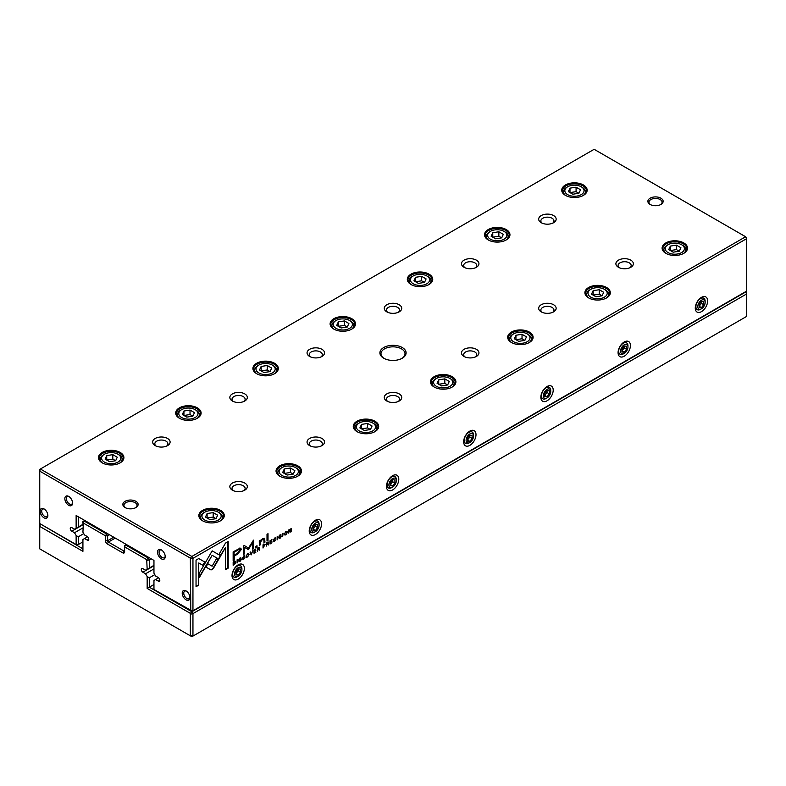 <?xml version="1.0" encoding="UTF-8"?>
<svg xmlns="http://www.w3.org/2000/svg" width="786" height="786" viewBox="0 0 786 786"><rect width="100%" height="100%" fill="white"/><g stroke="black" fill="none" stroke-linecap="round" stroke-linejoin="round"><path stroke-width="1.18" d="M151.177 558.826L149.32 559.897L149.32 568.023L147.159 569.27L146.717 559.642L124.62 546.879L124.62 551.782A2.623 1.513 60 0 1 122.763 552.853L107.318 543.941A2.623 1.513 60 0 1 105.471 540.729L105.471 535.826L83.375 523.063L82.923 532.181L84.534 534.971L87.246 536.533A2.181 1.258 60 0 1 88.671 538.459A2.181 1.258 60 0 1 88.337 540.208A2.181 1.258 60 0 1 87.246 540.1L84.534 538.538L82.923 539.471L82.923 551.34L39.752 526.414L39.752 548.874L190.34 635.815L190.34 613.355L147.159 588.429L147.159 576.551L149.32 577.798L149.32 587.181L191.863 611.744L745.619 292.038L746.248 292.402L746.7 293.905L192.953 613.611L192.953 636.08L746.7 316.375L746.7 293.905L745.315 291.852M147.159 588.429L153.958 584.499M149.32 577.798L154.793 574.645M147.159 576.551L145.557 573.77L153.958 568.917M145.557 573.77L142.836 572.198A2.181 1.258 60 0 1 141.411 570.272A2.181 1.258 60 0 1 141.745 568.524A2.181 1.258 60 0 1 142.836 568.632L145.557 570.204L147.159 569.27M149.32 568.023L153.958 565.35M126.467 544.56L125.701 545.003L148.24 558.021L149.016 557.579M109.48 534.755L107.633 535.826L107.633 540.729A1.091 0.629 -120 0 0 108.399 542.065L123.844 550.976A1.091 0.629 -120 0 0 124.62 550.534L122.763 552.853M84.78 520.489L84.004 520.931L106.552 533.949L107.318 533.507M84.534 538.538L87.58 536.779M40.685 524.105L82.923 548.844M82.923 523.329L82.923 521.56L84.004 520.931L83.375 523.063M146.717 559.642L148.24 558.021L149.32 559.897L147.159 560.408M39.3 526.669L39.3 524.901L40.381 524.282L39.752 526.414M190.782 635.56L192.953 636.08L191.863 636.699L190.34 635.815M190.34 613.355L191.863 611.744L192.953 613.611L190.782 614.131M106.552 533.949L105.471 535.826L107.633 535.826L106.552 533.949M124.62 546.879L125.701 545.003L124.62 545.631L124.62 546.879M235.132 561.175L233.157 562.039L233.157 565.281L235.289 563.67L235.279 561.233M263.762 543.971L265.118 544.472L263.015 544.796L263.015 548.038L265.118 544.472L264.106 544.167M268.164 541.947L268.557 542.448L266.425 542.831L266.425 546.073L266.847 544.364L267.997 544.03L268.183 545.052L268.625 544.796L267.987 543.539L268.557 542.448L267.525 542.193M268.213 542.242L267.643 543.342L268.439 543.765L267.761 543.411M267.024 543.863L267.997 544.03M243.591 558.905L244.957 557.588L243.817 558.807L242.972 558.001L243.817 556.174L244.947 556.075L243.857 555.81L242.52 558.266L243.817 559.18L242.894 559.327M244.534 555.574L244.947 556.075L243.857 555.81M243.552 556.016L244.505 556.331M243.817 558.807L242.658 557.353M210.864 569.879L212.122 569.742L213.399 568.416L218.341 559.858L216.415 558.758L212.132 566.185L207.858 563.749L205.932 567.07L210.864 569.879L205.932 567.07M251.156 554.887L252.778 550.711L251.402 554.238L250.538 551.998L250.076 552.273L251.156 554.887M254.006 550.004L254.006 553.246L255.971 552.106L254.418 552.617L254.418 551.517L255.872 550.672L254.418 551.133L254.418 550.141L255.931 548.883L254.006 550.004M259.154 547.154L259.547 547.645L257.415 548.029L257.415 551.271L257.828 549.571L258.987 549.227L259.174 550.259L259.616 550.004L258.977 548.746L259.547 547.645L258.515 547.4M259.203 547.449L258.633 548.54L259.419 548.972L258.751 548.608M258.005 549.07L258.987 549.227M278.932 537.948L280.111 538.223L281.29 536.563L279.413 536.17L281.182 535.06L280.14 534.863L278.971 536.455L280.857 536.848L280.101 537.85L278.932 537.899L279.128 538.469M280.101 537.85L279.374 537.644M278.961 536.71L281.29 536.563L279.059 535.973M280.789 534.627L281.182 535.06L280.14 534.863M279.816 535.07L280.759 535.354M259.272 540.768L259.351 545.405L260.382 544.816L260.382 542.232L262.386 539.501L263.968 540.11L263.968 542.743L264.98 542.153L264.548 538.282L262.622 538.734L260.343 540.965L260.274 540.188L259.272 540.768M263.448 539.147L263.968 540.11M218.822 559.131L220.768 555.83L212.161 550.858L199.369 573.053L199.369 577.484L212.161 555.289L218.822 559.131M212.161 550.858L220.424 555.623L218.479 558.934M267.014 534.274L267.014 540.984L268.016 540.404L268.016 533.684L267.014 534.274M238.885 561.066L240.064 561.351L241.233 559.681L239.366 559.288L241.135 558.188L240.094 557.981L238.924 559.573L240.801 559.976L240.044 560.968L238.885 561.017L239.082 561.587M240.044 560.968L239.327 560.762M238.915 559.828L241.233 559.681L239.023 559.092M240.742 557.746L241.135 558.188L240.094 557.981M239.769 558.198L240.713 558.473M285.937 534.863L287.352 532.377L286.978 531.336L285.937 531.513L284.512 534.018L284.896 535.03L285.937 534.863L284.738 534.902M746.7 238.63L192.953 558.335L192.953 610.761L746.7 291.056L746.7 238.63L745.619 236.753L594.137 149.301L40.381 469.006L191.863 556.459L745.619 236.753L746.7 238.63M701.456 311.649A8.734 5.04 -60 0 1 695.276 308.083A8.734 5.04 -60 0 1 701.456 297.383A8.734 5.04 -60 0 1 707.636 300.95A8.734 5.04 -60 0 1 701.456 311.649M624.241 356.225A8.734 5.04 -60 0 1 618.071 352.659A8.734 5.04 -60 0 1 624.241 341.959A8.734 5.04 -60 0 1 630.421 345.526A8.734 5.04 -60 0 1 624.241 356.225M547.036 400.801A8.734 5.04 -60 0 1 540.856 397.235A8.734 5.04 -60 0 1 547.036 386.535A8.734 5.04 -60 0 1 553.206 390.102A8.734 5.04 -60 0 1 547.036 400.801M469.822 445.377A8.734 5.04 -60 0 1 463.652 441.811A8.734 5.04 -60 0 1 469.822 431.111A8.734 5.04 -60 0 1 476.002 434.678A8.734 5.04 -60 0 1 469.822 445.377M392.617 489.953A8.734 5.04 -60 0 1 386.437 486.387A8.734 5.04 -60 0 1 392.617 475.687A8.734 5.04 -60 0 1 398.787 479.254A8.734 5.04 -60 0 1 392.617 489.953M315.402 534.529A8.734 5.04 -60 0 1 309.222 530.963A8.734 5.04 -60 0 1 315.402 520.263A8.734 5.04 -60 0 1 321.582 523.83A8.734 5.04 -60 0 1 315.402 534.529M238.197 579.105A8.734 5.04 -60 0 1 232.017 575.539A8.734 5.04 -60 0 1 238.197 564.839A8.734 5.04 -60 0 1 244.367 568.406A8.734 5.04 -60 0 1 238.197 579.105M274.402 541.122L275.768 539.805L274.628 541.014L273.774 540.208L274.628 538.39L275.758 538.292L274.668 538.027L273.332 540.483L274.628 541.387L273.695 541.544M275.346 537.791L275.758 538.292L274.668 538.027M274.353 538.233L275.316 538.548M274.628 541.014L273.459 539.569M270.03 540.748L270.03 543.991L271.995 542.851L270.453 543.362L270.453 542.261L271.897 541.416L270.453 541.878L270.453 540.886L271.966 539.628L270.03 540.748M198.77 558.541L196.038 560.113L196.038 586.69L198.75 585.128L198.75 562.953L203.132 565.488L205.058 562.167L198.77 558.541L204.704 561.97L202.788 565.291M247.619 556.989L249.034 554.503L248.661 553.462L247.619 553.639L246.195 556.144L246.568 557.156L247.619 556.989L246.421 557.028M255.843 546.408L255.843 547.429L257.022 546.751L257.022 545.73L255.843 546.408M288.767 529.931L288.767 533.173L289.15 530.196L290.702 532.053L291.213 531.758L291.213 528.516L290.84 531.385L289.356 529.587L288.767 529.931M237.067 563.022L237.48 559.544L237.067 563.022M282.685 536.681L283.107 533.203L282.685 536.681M248.464 549.473L252.689 542.419L252.689 549.178L253.544 548.687L253.544 540.139L248.464 548.038L244.24 545.513L243.375 546.015L243.375 554.552L244.24 554.061L244.24 547.282L248.464 549.473L243.886 547.085L243.375 554.159M240.251 548.137L233.147 551.841L233.147 560.536L234.218 559.917L234.218 556.085L237.549 554.169L241.351 549.463L240.84 548.274M277.114 539.903L277.527 536.425L277.114 539.903M228.195 541.554L225.484 543.116L219.206 554.002L221.121 555.103L225.484 547.547L225.484 569.693L228.195 568.121L228.195 541.554M402.265 347.53A13.107 7.565 180 0 1 402.265 358.229A13.107 7.565 180 0 1 383.735 358.229A13.107 7.565 180 0 1 383.735 347.53A13.107 7.565 180 0 1 402.265 347.53M125.082 507.56A7.644 4.411 0 0 0 135.89 507.56A7.644 4.411 0 0 0 135.89 501.321A7.644 4.411 0 0 0 125.082 501.321A7.644 4.411 0 0 0 125.082 507.56L125.082 507.56M660.918 198.2A7.644 4.411 180 0 1 660.918 204.439A7.644 4.411 180 0 1 650.11 204.439A7.644 4.411 180 0 1 650.11 198.2A7.644 4.411 180 0 1 660.918 198.2M167.546 438.47A8.734 5.04 180 0 1 167.546 445.603A8.734 5.04 180 0 1 155.196 445.603A8.734 5.04 180 0 1 155.196 438.47A8.734 5.04 180 0 1 167.546 438.47M244.76 483.046A8.734 5.04 180 0 1 244.76 490.179A8.734 5.04 180 0 1 232.401 490.179A8.734 5.04 180 0 1 232.401 483.046A8.734 5.04 180 0 1 244.76 483.046M244.76 393.894A8.734 5.04 180 0 1 244.76 401.027A8.734 5.04 180 0 1 232.401 401.027A8.734 5.04 180 0 1 232.401 393.894A8.734 5.04 180 0 1 244.76 393.894M321.965 438.47A8.734 5.04 180 0 1 321.965 445.603A8.734 5.04 180 0 1 309.615 445.603A8.734 5.04 180 0 1 309.615 438.47A8.734 5.04 180 0 1 321.965 438.47M321.965 349.318A8.734 5.04 180 0 1 321.965 356.451A8.734 5.04 180 0 1 309.615 356.451A8.734 5.04 180 0 1 309.615 349.318A8.734 5.04 180 0 1 321.965 349.318M399.18 393.894A8.734 5.04 180 0 1 399.18 401.027A8.734 5.04 180 0 1 386.82 401.027A8.734 5.04 180 0 1 386.82 393.894A8.734 5.04 180 0 1 399.18 393.894M399.18 304.742A8.734 5.04 180 0 1 399.18 311.865A8.734 5.04 180 0 1 386.82 311.865A8.734 5.04 180 0 1 386.82 304.742A8.734 5.04 180 0 1 399.18 304.742M476.385 349.318A8.734 5.04 180 0 1 476.385 356.451A8.734 5.04 180 0 1 464.035 356.451A8.734 5.04 180 0 1 464.035 349.318A8.734 5.04 180 0 1 476.385 349.318M476.385 260.156A8.734 5.04 180 0 1 476.385 267.289A8.734 5.04 180 0 1 464.035 267.289A8.734 5.04 180 0 1 464.035 260.156A8.734 5.04 180 0 1 476.385 260.156M553.599 304.742A8.734 5.04 180 0 1 553.599 311.865A8.734 5.04 180 0 1 541.24 311.865A8.734 5.04 180 0 1 541.24 304.742A8.734 5.04 180 0 1 553.599 304.742M553.599 215.58A8.734 5.04 180 0 1 553.599 222.713A8.734 5.04 180 0 1 541.24 222.713A8.734 5.04 180 0 1 541.24 215.58A8.734 5.04 180 0 1 553.599 215.58M630.804 260.156A8.734 5.04 180 0 1 630.804 267.289A8.734 5.04 180 0 1 618.454 267.289A8.734 5.04 180 0 1 618.454 260.156A8.734 5.04 180 0 1 630.804 260.156M120.179 452.441A12.723 7.349 180 0 1 120.179 462.826A12.723 7.349 180 0 1 102.19 462.826A12.723 7.349 180 0 1 102.19 452.441A12.723 7.349 180 0 1 120.179 452.441M220.552 510.389A12.723 7.349 180 0 1 220.552 520.784A12.723 7.349 180 0 1 202.562 520.784A12.723 7.349 180 0 1 202.562 510.389A12.723 7.349 180 0 1 220.552 510.389M197.384 407.865A12.723 7.349 180 0 1 197.384 418.25A12.723 7.349 180 0 1 179.395 418.25A12.723 7.349 180 0 1 179.395 407.865A12.723 7.349 180 0 1 197.384 407.865M297.756 465.813A12.723 7.349 180 0 1 297.756 476.198A12.723 7.349 180 0 1 279.767 476.198A12.723 7.349 180 0 1 279.767 465.813A12.723 7.349 180 0 1 297.756 465.813M274.599 363.289A12.723 7.349 180 0 1 274.599 373.674A12.723 7.349 180 0 1 256.609 373.674A12.723 7.349 180 0 1 256.609 363.289A12.723 7.349 180 0 1 274.599 363.289M374.971 421.237A12.723 7.349 180 0 1 374.971 431.622A12.723 7.349 180 0 1 356.982 431.622A12.723 7.349 180 0 1 356.982 421.237A12.723 7.349 180 0 1 374.971 421.237M351.804 318.713A12.723 7.349 180 0 1 351.804 329.098A12.723 7.349 180 0 1 333.814 329.098A12.723 7.349 180 0 1 333.814 318.713A12.723 7.349 180 0 1 351.804 318.713M452.186 376.661A12.723 7.349 180 0 1 452.186 387.046A12.723 7.349 180 0 1 434.196 387.046A12.723 7.349 180 0 1 434.196 376.661A12.723 7.349 180 0 1 452.186 376.661M429.018 274.137A12.723 7.349 180 0 1 429.018 284.522A12.723 7.349 180 0 1 411.029 284.522A12.723 7.349 180 0 1 411.029 274.137A12.723 7.349 180 0 1 429.018 274.137M529.391 332.085A12.723 7.349 180 0 1 529.391 342.47A12.723 7.349 180 0 1 511.401 342.47A12.723 7.349 180 0 1 511.401 332.085A12.723 7.349 180 0 1 529.391 332.085M506.233 229.561A12.723 7.349 180 0 1 506.233 239.946A12.723 7.349 180 0 1 488.244 239.946A12.723 7.349 180 0 1 488.244 229.561A12.723 7.349 180 0 1 506.233 229.561M606.605 287.509A12.723 7.349 180 0 1 606.605 297.894A12.723 7.349 180 0 1 588.616 297.894A12.723 7.349 180 0 1 588.616 287.509A12.723 7.349 180 0 1 606.605 287.509M583.438 184.985A12.723 7.349 180 0 1 583.438 195.37A12.723 7.349 180 0 1 565.448 195.37A12.723 7.349 180 0 1 565.448 184.985A12.723 7.349 180 0 1 583.438 184.985M683.81 242.933A12.723 7.349 180 0 1 683.81 253.318A12.723 7.349 180 0 1 665.821 253.318A12.723 7.349 180 0 1 665.821 242.933A12.723 7.349 180 0 1 683.81 242.933M76.134 515.498L78.295 516.746L78.295 527.013L76.134 528.261L76.134 515.498L153.958 560.428L153.958 573.191L155.569 575.981L158.281 577.553A2.181 1.258 60 0 1 159.705 579.469A2.181 1.258 60 0 1 159.371 581.227A2.181 1.258 60 0 1 158.281 581.119L155.569 579.547L153.958 580.481L153.958 589.5L190.782 610.241L190.34 558.08L39.752 471.138L39.752 523.555L76.134 544.56L76.134 535.541L78.295 536.789L83.758 533.635M78.295 536.789L78.295 544.56L82.923 541.888M76.134 535.541L74.523 532.751L82.923 527.907M74.523 532.751L71.801 531.189A2.181 1.258 60 0 1 70.376 529.263A2.181 1.258 60 0 1 70.711 527.514A2.181 1.258 60 0 1 71.801 527.622L74.523 529.184L76.134 528.261M78.295 527.013L82.923 524.341M155.569 579.547L158.615 577.789M186.076 599.836A5.463 3.154 -120 0 0 189.937 597.606A5.463 3.154 -120 0 0 186.076 590.925A5.463 3.154 -120 0 0 182.214 593.155A5.463 3.154 -120 0 0 186.076 599.836M44.006 517.817A5.463 3.154 -120 0 0 47.867 515.587A5.463 3.154 -120 0 0 44.006 508.896A5.463 3.154 -120 0 0 40.145 511.126A5.463 3.154 -120 0 0 44.006 517.817M68.716 505.329A5.463 3.154 -120 0 0 72.577 503.109A5.463 3.154 -120 0 0 68.716 496.418A5.463 3.154 -120 0 0 64.855 498.648A5.463 3.154 -120 0 0 68.716 505.329M161.366 558.826A5.463 3.154 -120 0 0 165.227 556.596A5.463 3.154 -120 0 0 161.366 549.915A5.463 3.154 -120 0 0 157.505 552.136A5.463 3.154 -120 0 0 161.366 558.826M666.076 253.465A12.016 6.936 180 0 1 662.804 248.7A12.016 6.936 180 0 1 670.222 242.294A12.016 6.936 180 0 1 683.309 243.798A12.016 6.936 180 0 1 686.826 248.7A12.016 6.936 180 0 1 683.555 253.465M668.021 252.581A9.609 5.551 0 0 0 681.609 252.581A9.609 5.551 0 0 0 681.609 244.741A9.609 5.551 0 0 0 668.021 244.741A9.609 5.551 0 0 0 668.021 252.581M680.902 247.718L676.451 245.144L670.36 246.087L668.729 249.604L673.189 252.178L679.271 251.235L680.902 247.718M665.801 253.289A10.916 6.308 180 0 1 663.895 249.732A10.916 6.308 180 0 1 667.098 245.271L668.021 244.741M681.609 244.741L682.543 245.271A10.916 6.308 180 0 1 685.736 249.732A10.916 6.308 180 0 1 683.83 253.289M679.271 251.235L676.451 249.604L676.451 245.144M676.451 249.604L670.36 250.547L670.36 246.087M565.704 195.508A12.016 6.936 180 0 1 562.432 190.752A12.016 6.936 180 0 1 569.85 184.346A12.016 6.936 180 0 1 582.937 185.85A12.016 6.936 180 0 1 586.454 190.752A12.016 6.936 180 0 1 583.183 195.508M588.871 298.041A12.016 6.936 180 0 1 585.599 293.276A12.016 6.936 180 0 1 593.008 286.87A12.016 6.936 180 0 1 606.104 288.374A12.016 6.936 180 0 1 609.622 293.276A12.016 6.936 180 0 1 606.34 298.041M488.499 240.094A12.016 6.936 180 0 1 485.227 235.328A12.016 6.936 180 0 1 492.635 228.923A12.016 6.936 180 0 1 505.722 230.426A12.016 6.936 180 0 1 509.249 235.328A12.016 6.936 180 0 1 505.968 240.094M511.657 342.617A12.016 6.936 180 0 1 508.385 337.862A12.016 6.936 180 0 1 515.803 331.446A12.016 6.936 180 0 1 528.89 332.95A12.016 6.936 180 0 1 532.407 337.862A12.016 6.936 180 0 1 529.135 342.617M411.284 284.67A12.016 6.936 180 0 1 408.013 279.904A12.016 6.936 180 0 1 415.43 273.499A12.016 6.936 180 0 1 428.517 275.002A12.016 6.936 180 0 1 432.035 279.904A12.016 6.936 180 0 1 428.763 284.67M434.452 387.193A12.016 6.936 180 0 1 431.18 382.438A12.016 6.936 180 0 1 438.588 376.032A12.016 6.936 180 0 1 451.675 377.535A12.016 6.936 180 0 1 455.202 382.438A12.016 6.936 180 0 1 451.921 387.193M334.079 329.246A12.016 6.936 180 0 1 330.798 324.48A12.016 6.936 180 0 1 338.216 318.075A12.016 6.936 180 0 1 351.303 319.578A12.016 6.936 180 0 1 354.82 324.48A12.016 6.936 180 0 1 351.548 329.246M357.237 431.769A12.016 6.936 180 0 1 353.965 427.014A12.016 6.936 180 0 1 361.383 420.608A12.016 6.936 180 0 1 374.47 422.111A12.016 6.936 180 0 1 377.987 427.014A12.016 6.936 180 0 1 374.716 431.769M256.865 373.822A12.016 6.936 180 0 1 253.593 369.066A12.016 6.936 180 0 1 261.011 362.651A12.016 6.936 180 0 1 274.098 364.154A12.016 6.936 180 0 1 277.615 369.066A12.016 6.936 180 0 1 274.343 373.822M280.032 476.345A12.016 6.936 180 0 1 276.751 471.59A12.016 6.936 180 0 1 284.168 465.184A12.016 6.936 180 0 1 297.255 466.688A12.016 6.936 180 0 1 300.773 471.59A12.016 6.936 180 0 1 297.501 476.345M179.66 418.398A12.016 6.936 180 0 1 176.378 413.642A12.016 6.936 180 0 1 183.796 407.236A12.016 6.936 180 0 1 196.883 408.74A12.016 6.936 180 0 1 200.401 413.642A12.016 6.936 180 0 1 197.129 418.398M202.817 520.922A12.016 6.936 180 0 1 199.546 516.166A12.016 6.936 180 0 1 206.964 509.76A12.016 6.936 180 0 1 220.051 511.264A12.016 6.936 180 0 1 223.568 516.166A12.016 6.936 180 0 1 220.296 520.922M102.445 462.974A12.016 6.936 180 0 1 99.174 458.218A12.016 6.936 180 0 1 106.582 451.812A12.016 6.936 180 0 1 119.678 453.316A12.016 6.936 180 0 1 123.196 458.218A12.016 6.936 180 0 1 119.924 462.974M567.649 194.633A9.609 5.551 0 0 0 581.237 194.633A9.609 5.551 0 0 0 581.237 186.783A9.609 5.551 0 0 0 567.649 186.783A9.609 5.551 0 0 0 567.649 194.633M580.53 189.77L576.079 187.196L569.988 188.139L568.357 191.656L572.817 194.221L578.899 193.287L580.53 189.77M565.429 195.341A10.916 6.308 180 0 1 563.523 191.784A10.916 6.308 180 0 1 566.726 187.323L567.649 186.783M581.237 186.783L582.161 187.323A10.916 6.308 180 0 1 585.364 191.784A10.916 6.308 180 0 1 583.458 195.341M590.817 297.157A9.609 5.551 0 0 0 604.405 297.157A9.609 5.551 0 0 0 604.405 289.317A9.609 5.551 0 0 0 590.817 289.317A9.609 5.551 0 0 0 590.817 297.157M603.697 292.294L599.237 289.72L593.145 290.663L591.514 294.18L595.975 296.754L602.066 295.811L603.697 292.294M588.596 297.865A10.916 6.308 180 0 1 586.69 294.308A10.916 6.308 180 0 1 589.883 289.847L590.817 289.317M604.405 289.317L605.328 289.847A10.916 6.308 180 0 1 608.531 294.308A10.916 6.308 180 0 1 606.625 297.865M490.435 239.209A9.609 5.551 0 0 0 504.032 239.209A9.609 5.551 0 0 0 504.032 231.359A9.609 5.551 0 0 0 490.435 231.359A9.609 5.551 0 0 0 490.435 239.209M503.325 234.346L498.864 231.772L492.773 232.715L491.142 236.232L495.602 238.806L501.694 237.863L503.325 234.346M488.224 239.917A10.916 6.308 180 0 1 486.318 236.36A10.916 6.308 180 0 1 489.511 231.899L490.435 231.359M504.032 231.359L504.956 231.899A10.916 6.308 180 0 1 508.149 236.36A10.916 6.308 180 0 1 506.253 239.917M513.602 341.733A9.609 5.551 0 0 0 527.19 341.733A9.609 5.551 0 0 0 527.19 333.893A9.609 5.551 0 0 0 513.602 333.893A9.609 5.551 0 0 0 513.602 341.733M526.482 336.87L522.032 334.296L515.94 335.239L514.309 338.756L518.77 341.33L524.852 340.387L526.482 336.87M511.381 342.441A10.916 6.308 180 0 1 509.475 338.884A10.916 6.308 180 0 1 512.678 334.423L513.602 333.893M527.19 333.893L528.113 334.423A10.916 6.308 180 0 1 531.316 338.884A10.916 6.308 180 0 1 529.41 342.441M413.23 283.785A9.609 5.551 0 0 0 426.818 283.785A9.609 5.551 0 0 0 426.818 275.945A9.609 5.551 0 0 0 413.23 275.945A9.609 5.551 0 0 0 413.23 283.785M426.11 278.922L421.66 276.348L415.568 277.291L413.937 280.808L418.388 283.382L424.479 282.439L426.11 278.922M411.009 284.493A10.916 6.308 180 0 1 409.103 280.936A10.916 6.308 180 0 1 412.306 276.476L413.23 275.945M426.818 275.945L427.741 276.476A10.916 6.308 180 0 1 430.944 280.936A10.916 6.308 180 0 1 429.038 284.493M436.397 386.309A9.609 5.551 0 0 0 449.985 386.309A9.609 5.551 0 0 0 449.985 378.469A9.609 5.551 0 0 0 436.387 378.469A9.609 5.551 0 0 0 436.397 386.309M449.278 381.446L444.817 378.872L438.726 379.815L437.095 383.332L441.555 385.906L447.647 384.963L449.278 381.446M434.177 387.017A10.916 6.308 180 0 1 432.271 383.46A10.916 6.308 180 0 1 435.464 378.999L436.387 378.469M449.985 378.469L450.909 378.999A10.916 6.308 180 0 1 454.102 383.46A10.916 6.308 180 0 1 452.205 387.017M336.015 328.361A9.609 5.551 0 0 0 349.603 328.361A9.609 5.551 0 0 0 349.613 320.521A9.609 5.551 0 0 0 336.015 320.521A9.609 5.551 0 0 0 336.015 328.361M348.905 323.498L344.445 320.924L338.353 321.867L336.722 325.384L341.183 327.959L347.274 327.015L348.905 323.498M333.795 329.069A10.916 6.308 180 0 1 331.898 325.512A10.916 6.308 180 0 1 335.091 321.052L336.015 320.521M349.613 320.521L350.536 321.052A10.916 6.308 180 0 1 353.729 325.512A10.916 6.308 180 0 1 351.823 329.069M359.182 430.885A9.609 5.551 0 0 0 372.77 430.885A9.609 5.551 0 0 0 372.77 423.045A9.609 5.551 0 0 0 359.182 423.045A9.609 5.551 0 0 0 359.182 430.885M372.063 426.022L367.612 423.448L361.521 424.391L359.89 427.908L364.34 430.482L370.432 429.539L372.063 426.022M356.962 431.593A10.916 6.308 180 0 1 355.056 428.036A10.916 6.308 180 0 1 358.259 423.575L359.182 423.045M372.77 423.045L373.694 423.575A10.916 6.308 180 0 1 376.897 428.036A10.916 6.308 180 0 1 374.991 431.593M258.81 372.937A9.609 5.551 0 0 0 272.398 372.937A9.609 5.551 0 0 0 272.398 365.097A9.609 5.551 0 0 0 258.81 365.097A9.609 5.551 0 0 0 258.81 372.937M271.691 368.074L267.23 365.5L261.149 366.443L259.518 369.96L263.968 372.535L270.06 371.591L271.691 368.074M256.59 373.645A10.916 6.308 180 0 1 254.684 370.088A10.916 6.308 180 0 1 257.887 365.628L258.81 365.097M272.398 365.097L273.322 365.628A10.916 6.308 180 0 1 276.525 370.088A10.916 6.308 180 0 1 274.619 373.645M281.968 475.471A9.609 5.551 0 0 0 295.565 475.471A9.609 5.551 0 0 0 295.565 467.621A9.609 5.551 0 0 0 281.968 467.621A9.609 5.551 0 0 0 281.968 475.471M294.858 470.598L290.398 468.024L284.306 468.967L282.675 472.484L287.136 475.058L293.227 474.115L294.858 470.598M279.747 476.169A10.916 6.308 180 0 1 277.851 472.612A10.916 6.308 180 0 1 281.044 468.151L281.968 467.621M295.565 467.621L296.489 468.151A10.916 6.308 180 0 1 299.682 472.612A10.916 6.308 180 0 1 297.776 476.169M181.595 417.513A9.609 5.551 0 0 0 195.183 417.513A9.609 5.551 0 0 0 195.183 409.673A9.609 5.551 0 0 0 181.595 409.673A9.609 5.551 0 0 0 181.595 417.513M194.486 412.65L190.025 410.076L183.934 411.019L182.303 414.536L186.763 417.111L192.855 416.167L194.486 412.65M179.375 418.221A10.916 6.308 180 0 1 177.469 414.664A10.916 6.308 180 0 1 180.672 410.204L181.595 409.673M195.183 409.673L196.117 410.204A10.916 6.308 180 0 1 199.31 414.664A10.916 6.308 180 0 1 197.404 418.221M204.763 520.047A9.609 5.551 0 0 0 218.351 520.047A9.609 5.551 0 0 0 218.351 512.197A9.609 5.551 0 0 0 204.763 512.197A9.609 5.551 0 0 0 204.763 520.047M217.643 515.184L213.183 512.61L207.101 513.543L205.47 517.06L209.921 519.634L216.012 518.691L217.643 515.184M202.542 520.745A10.916 6.308 180 0 1 200.636 517.188A10.916 6.308 180 0 1 203.839 512.737L204.763 512.197M218.351 512.197L219.274 512.737A10.916 6.308 180 0 1 222.477 517.188A10.916 6.308 180 0 1 220.571 520.745M104.391 462.089A9.609 5.551 0 0 0 117.979 462.089A9.609 5.551 0 0 0 117.979 454.249A9.609 5.551 0 0 0 104.391 454.249A9.609 5.551 0 0 0 104.391 462.089M117.271 457.226L112.811 454.652L106.729 455.595L105.098 459.112L109.549 461.687L115.64 460.743L117.271 457.226M102.17 462.797A10.916 6.308 180 0 1 100.264 459.24A10.916 6.308 180 0 1 103.457 454.78L104.391 454.249M117.979 454.249L118.902 454.78A10.916 6.308 180 0 1 122.105 459.24A10.916 6.308 180 0 1 120.199 462.797M578.899 193.287L576.079 191.656L576.079 187.196M576.079 191.656L569.988 192.59L569.988 188.139M602.066 295.811L599.237 294.18L599.237 289.72M599.237 294.18L593.145 295.123L593.145 290.663M501.694 237.863L498.864 236.232L498.864 231.772M498.864 236.232L492.773 237.166L492.773 232.715M524.852 340.387L522.032 338.756L522.032 334.296M522.032 338.756L515.94 339.699L515.94 335.239M424.479 282.439L421.66 280.808L421.66 276.348M421.66 280.808L415.568 281.752L415.568 277.291M447.647 384.963L444.817 383.332L444.817 378.872M444.817 383.332L438.726 384.275L438.726 379.815M347.274 327.015L344.445 325.384L344.445 320.924M344.445 325.384L338.353 326.328L338.353 321.867M370.432 429.539L367.612 427.908L367.612 423.448M367.612 427.908L361.521 428.851L361.521 424.391M270.06 371.591L267.23 369.96L267.23 365.5M267.23 369.96L261.149 370.904L261.149 366.443M293.227 474.115L290.398 472.484L290.398 468.024M290.398 472.484L284.306 473.427L284.306 468.967M192.855 416.167L190.025 414.536L190.025 410.076M190.025 414.536L183.934 415.48L183.934 411.019M216.012 518.691L213.183 517.06L213.183 512.61M213.183 517.06L207.101 518.003L207.101 513.543M115.64 460.743L112.811 459.112L112.811 454.652M112.811 459.112L106.729 460.056L106.729 455.595M619.339 267.741A6.553 3.783 180 0 1 619.289 267.702A6.553 3.783 180 0 1 618.081 265.511A6.553 3.783 180 0 1 622.119 262.013A6.553 3.783 180 0 1 629.262 262.838A6.553 3.783 180 0 1 631.178 265.511A6.553 3.783 180 0 1 629.92 267.741M542.124 223.165A6.553 3.783 180 0 1 540.866 220.935A6.553 3.783 180 0 1 544.914 217.437A6.553 3.783 180 0 1 552.057 218.262A6.553 3.783 180 0 1 553.973 220.935A6.553 3.783 180 0 1 552.715 223.165M542.124 312.317A6.553 3.783 180 0 1 542.085 312.278A6.553 3.783 180 0 1 540.866 310.087A6.553 3.783 180 0 1 544.914 306.589A6.553 3.783 180 0 1 552.057 307.414A6.553 3.783 180 0 1 553.973 310.087A6.553 3.783 180 0 1 552.715 312.317M464.919 267.741A6.553 3.783 180 0 1 463.661 265.511A6.553 3.783 180 0 1 467.699 262.013A6.553 3.783 180 0 1 474.842 262.838A6.553 3.783 180 0 1 476.758 265.511A6.553 3.783 180 0 1 475.501 267.741M464.919 356.893A6.553 3.783 180 0 1 464.87 356.854A6.553 3.783 180 0 1 463.661 354.663A6.553 3.783 180 0 1 467.699 351.165A6.553 3.783 180 0 1 474.842 351.99A6.553 3.783 180 0 1 476.758 354.663A6.553 3.783 180 0 1 475.501 356.893M387.704 312.317A6.553 3.783 180 0 1 386.447 310.087A6.553 3.783 180 0 1 390.495 306.589A6.553 3.783 180 0 1 397.637 307.414A6.553 3.783 180 0 1 399.553 310.087A6.553 3.783 180 0 1 398.296 312.317M387.704 401.469A6.553 3.783 180 0 1 387.655 401.43A6.553 3.783 180 0 1 386.447 399.239A6.553 3.783 180 0 1 390.495 395.741A6.553 3.783 180 0 1 397.637 396.566A6.553 3.783 180 0 1 399.553 399.239A6.553 3.783 180 0 1 398.296 401.469M310.499 356.893A6.553 3.783 180 0 1 309.242 354.663A6.553 3.783 180 0 1 313.28 351.165A6.553 3.783 180 0 1 320.423 351.99A6.553 3.783 180 0 1 322.339 354.663A6.553 3.783 180 0 1 321.081 356.893M310.499 446.045A6.553 3.783 180 0 1 310.45 446.006A6.553 3.783 180 0 1 309.242 443.815A6.553 3.783 180 0 1 313.28 440.327A6.553 3.783 180 0 1 320.423 441.143A6.553 3.783 180 0 1 322.339 443.815A6.553 3.783 180 0 1 321.081 446.045M233.285 401.469A6.553 3.783 180 0 1 232.027 399.239A6.553 3.783 180 0 1 236.075 395.741A6.553 3.783 180 0 1 243.208 396.566A6.553 3.783 180 0 1 245.134 399.239A6.553 3.783 180 0 1 243.876 401.469M233.285 490.621A6.553 3.783 180 0 1 233.236 490.582A6.553 3.783 180 0 1 232.027 488.391A6.553 3.783 180 0 1 236.075 484.903A6.553 3.783 180 0 1 243.208 485.719A6.553 3.783 180 0 1 245.134 488.391A6.553 3.783 180 0 1 243.876 490.621M156.08 446.045A6.553 3.783 180 0 1 154.822 443.815A6.553 3.783 180 0 1 158.86 440.327A6.553 3.783 180 0 1 166.003 441.143A6.553 3.783 180 0 1 167.919 443.815A6.553 3.783 180 0 1 166.661 446.045M650.523 204.665A6.553 3.783 180 0 1 648.961 202.208A6.553 3.783 180 0 1 653.009 198.72A6.553 3.783 180 0 1 660.152 199.536A6.553 3.783 180 0 1 662.067 202.208A6.553 3.783 180 0 1 660.505 204.665M135.477 507.785A6.553 3.783 0 0 0 137.039 505.329A6.553 3.783 0 0 0 130.486 501.547A6.553 3.783 0 0 0 123.933 505.329A6.553 3.783 0 0 0 125.495 507.785M161.778 550.171A4.372 2.525 -120 0 0 159.961 550.141A4.372 2.525 -120 0 0 159.293 553.639A4.372 2.525 -120 0 0 162.142 557.49A4.372 2.525 -120 0 0 164.323 557.706A4.372 2.525 -120 0 0 165.207 556.115M69.129 496.673A4.372 2.525 -120 0 0 67.301 496.644A4.372 2.525 -120 0 0 66.633 500.151A4.372 2.525 -120 0 0 69.492 503.993A4.372 2.525 -120 0 0 71.673 504.209A4.372 2.525 -120 0 0 72.558 502.618M44.419 509.161A4.372 2.525 -120 0 0 42.601 509.132A4.372 2.525 -120 0 0 41.933 512.629A4.372 2.525 -120 0 0 44.782 516.481A4.372 2.525 -120 0 0 46.963 516.697A4.372 2.525 -120 0 0 47.848 515.105M186.488 591.18A4.372 2.525 -120 0 0 184.661 591.151A4.372 2.525 -120 0 0 183.993 594.648A4.372 2.525 -120 0 0 186.852 598.5A4.372 2.525 -120 0 0 189.033 598.716A4.372 2.525 -120 0 0 189.917 597.124M696.956 309.448A6.553 3.783 -60 0 1 696.632 309.301A6.553 3.783 -60 0 1 695.335 307.09M700.631 297.923A6.553 3.783 -60 0 1 703.185 297.953A6.553 3.783 -60 0 1 703.48 298.149M701.456 308.79L700.532 309.33A6.553 3.783 -60 0 1 697.251 309.655A6.553 3.783 -60 0 1 696.249 304.408A6.553 3.783 -60 0 1 700.532 298.631A6.553 3.783 -60 0 1 703.804 298.307A6.553 3.783 -60 0 1 705.16 301.303L705.16 302.374A5.237 3.026 120 0 0 701.456 300.232A5.237 3.026 120 0 0 697.752 306.658A5.237 3.026 120 0 0 701.456 308.79A5.237 3.026 120 0 0 705.16 302.374M703.775 304.722L703.775 301.637L701.456 301.431L699.137 304.31L699.137 307.395L701.456 307.601L703.775 304.722L701.456 303.386L701.456 301.431M701.456 303.386L699.137 306.265L701.456 307.601M619.751 354.024A6.553 3.783 -60 0 1 619.427 353.877A6.553 3.783 -60 0 1 618.12 351.666M623.416 342.5A6.553 3.783 -60 0 1 625.98 342.529A6.553 3.783 -60 0 1 626.275 342.725M542.537 398.6A6.553 3.783 -60 0 1 542.212 398.453A6.553 3.783 -60 0 1 540.915 396.242M546.211 387.076A6.553 3.783 -60 0 1 548.766 387.105A6.553 3.783 -60 0 1 549.06 387.311M465.332 443.176A6.553 3.783 -60 0 1 465.007 443.029A6.553 3.783 -60 0 1 463.701 440.828M468.996 431.652A6.553 3.783 -60 0 1 471.551 431.681A6.553 3.783 -60 0 1 471.846 431.887M388.117 487.762A6.553 3.783 -60 0 1 387.793 487.605A6.553 3.783 -60 0 1 386.496 485.404M391.782 476.228A6.553 3.783 -60 0 1 394.346 476.257A6.553 3.783 -60 0 1 394.641 476.463M310.912 532.338A6.553 3.783 -60 0 1 310.588 532.181A6.553 3.783 -60 0 1 309.281 529.98M314.577 520.813A6.553 3.783 -60 0 1 317.131 520.833A6.553 3.783 -60 0 1 317.426 521.039M233.697 576.914A6.553 3.783 -60 0 1 233.373 576.757A6.553 3.783 -60 0 1 232.076 574.556M237.362 565.389A6.553 3.783 -60 0 1 239.927 565.409A6.553 3.783 -60 0 1 240.221 565.615M624.241 353.376L623.318 353.906A6.553 3.783 -60 0 1 620.046 354.231A6.553 3.783 -60 0 1 619.034 348.984A6.553 3.783 -60 0 1 623.318 343.207A6.553 3.783 -60 0 1 626.589 342.883A6.553 3.783 -60 0 1 627.955 345.879L627.955 346.95A5.237 3.026 120 0 0 624.241 344.808A5.237 3.026 120 0 0 620.537 351.234A5.237 3.026 120 0 0 624.241 353.376A5.237 3.026 120 0 0 627.955 346.95M626.56 349.298L626.56 346.213L624.241 346.007L621.932 348.886L621.932 351.971L624.241 352.177L626.56 349.298L624.241 347.962L624.241 346.007M547.036 397.952L546.113 398.482A6.553 3.783 -60 0 1 542.831 398.807A6.553 3.783 -60 0 1 541.829 393.56A6.553 3.783 -60 0 1 546.103 387.783A6.553 3.783 -60 0 1 549.385 387.459A6.553 3.783 -60 0 1 550.74 390.455L550.74 391.526A5.237 3.026 120 0 0 547.036 389.384A5.237 3.026 120 0 0 543.332 395.81A5.237 3.026 120 0 0 547.036 397.952A5.237 3.026 120 0 0 550.74 391.526M549.355 393.874L549.355 390.789L547.036 390.583L544.718 393.462L544.718 396.547L547.036 396.753L549.355 393.874L547.036 392.538L547.036 390.583M469.822 442.528L468.898 443.058A6.553 3.783 -60 0 1 465.626 443.383A6.553 3.783 -60 0 1 464.614 438.136A6.553 3.783 -60 0 1 468.898 432.359A6.553 3.783 -60 0 1 472.17 432.035A6.553 3.783 -60 0 1 473.526 435.031L473.526 436.102A5.237 3.026 120 0 0 469.822 433.97A5.237 3.026 120 0 0 466.118 440.386A5.237 3.026 120 0 0 469.822 442.528A5.237 3.026 120 0 0 473.526 436.102M472.14 438.45L472.14 435.365L469.822 435.159L467.503 438.038L467.503 441.123L469.822 441.329L472.14 438.45L469.822 437.114L469.822 435.159M392.617 487.104L391.683 487.634A6.553 3.783 -60 0 1 388.412 487.959A6.553 3.783 -60 0 1 387.41 482.712A6.553 3.783 -60 0 1 391.683 476.935A6.553 3.783 -60 0 1 394.965 476.611A6.553 3.783 -60 0 1 396.321 479.617L396.321 480.678A5.237 3.026 120 0 0 392.617 478.546A5.237 3.026 120 0 0 388.903 484.962A5.237 3.026 120 0 0 392.617 487.104A5.237 3.026 120 0 0 396.321 480.678M394.926 483.026L394.926 479.941L392.617 479.735L390.298 482.614L390.298 485.709L392.617 485.915L394.926 483.026L392.617 481.69L392.617 479.735M315.402 531.68L314.479 532.21A6.553 3.783 -60 0 1 311.197 532.535A6.553 3.783 -60 0 1 310.195 527.288A6.553 3.783 -60 0 1 314.479 521.511A6.553 3.783 -60 0 1 317.75 521.187A6.553 3.783 -60 0 1 319.106 524.193L319.106 525.264A5.237 3.026 120 0 0 315.402 523.122A5.237 3.026 120 0 0 311.698 529.538A5.237 3.026 120 0 0 315.402 531.68A5.237 3.026 120 0 0 319.106 525.264M317.721 527.603L317.721 524.517L315.402 524.311L313.083 527.19L313.083 530.285L315.402 530.491L317.721 527.603L315.402 526.266L315.402 524.311M238.197 576.256L237.264 576.786A6.553 3.783 -60 0 1 233.992 577.111A6.553 3.783 -60 0 1 232.99 571.864A6.553 3.783 -60 0 1 237.264 566.097A6.553 3.783 -60 0 1 240.545 565.763A6.553 3.783 -60 0 1 241.901 568.769L241.901 569.84A5.237 3.026 120 0 0 238.197 567.698A5.237 3.026 120 0 0 234.483 574.114A5.237 3.026 120 0 0 238.197 576.256A5.237 3.026 120 0 0 241.901 569.84M240.506 572.179L240.506 569.093L238.197 568.887L235.879 571.766L235.879 574.861L238.197 575.067L240.506 572.179L238.197 570.842L238.197 568.887M624.241 347.962L621.932 350.841L624.241 352.177M547.036 392.538L544.718 395.417L547.036 396.753M469.822 437.114L467.503 439.993L469.822 441.329M392.617 481.69L390.298 484.569L392.617 485.915M315.402 526.266L313.083 529.155L315.402 530.491M238.197 570.842L235.879 573.731L238.197 575.067M39.3 471.394L39.3 469.625L40.381 469.006L39.752 471.138M190.782 610.241L192.953 610.761L191.863 611.38L190.34 610.496M190.34 558.08L191.863 556.459L192.953 558.335L190.782 558.856M78.295 544.56L76.134 544.56L77.215 545.189L78.295 544.56M384.138 358.455A12.016 6.936 180 0 1 380.984 353.769A12.016 6.936 180 0 1 388.402 347.363A12.016 6.936 180 0 1 401.489 348.866A12.016 6.936 180 0 1 405.016 353.769A12.016 6.936 180 0 1 401.862 358.455M286.782 531.267L286.87 533.105M285.898 531.533L286.418 531.719M285.112 534.441L284.64 533.124M285.937 534.49C287.224 532.879 287.224 532.004 285.937 531.876C284.65 533.478 284.65 534.352 285.937 534.49L284.905 534.392M286.271 531.562L285.642 531.709M274.962 538.351L274.275 538.184L274.962 538.351M274.275 541.19L273.548 541.407M238.983 560.565L239.701 560.772L238.983 560.565M239.809 561.086L238.541 560.87M239.013 559.092L239.868 559.141L239.013 559.092M240.369 558.276L239.71 558.158L240.369 558.276M270.433 541.868L270.03 543.588M270.099 540.709L270.453 541.878M267.672 533.89L267.672 540.198L267.014 540.581M198.75 562.953L198.406 584.922L196.038 586.287M248.464 553.393L248.543 555.23M247.58 553.658L248.091 553.845M246.784 556.567L246.323 555.25M247.61 556.616C248.897 555.004 248.897 554.13 247.61 554.002C246.323 555.604 246.323 556.478 247.61 556.616L246.588 556.517M247.944 553.688L247.325 553.835M212.161 555.289L199.369 576.678M256.678 545.936L255.843 547.027M260.333 540.965L260.038 544.61L259.351 545.003M263.624 539.913L262.033 539.294L260.598 540.532M264.361 538.204L264.627 541.957L263.968 542.34M259.96 540.375L260.343 540.965M289.15 530.196L288.767 532.77M290.859 528.723L290.476 531.788M289.238 529.656L290.84 531.385M279.03 537.447L279.747 537.653L279.03 537.447M279.855 537.968L278.588 537.742M280.415 535.158L279.757 535.04L280.415 535.158M257.484 547.999L257.828 549.178L259.105 547.95L257.484 547.999L257.415 550.868M259.075 548.775L259.095 549.905M259.105 547.95L257.828 548.206M237.126 559.74L237.067 562.619M254.418 550.141L254.006 552.843M282.754 533.399L282.685 536.278M250.321 552.126L251.402 554.238M252.689 542.419L247.718 549.257M253.2 540.336L253.2 548.481L252.689 548.775M244.24 545.513L248.464 548.038M239.907 547.94L241.007 549.257L237.205 553.963L233.874 555.889L233.874 559.711L233.147 560.133M233.874 552.037L234.218 555.083L233.874 552.037L237.067 550.19C238.797 549.021 239.642 549.001 239.622 550.141M234.218 555.083L237.411 553.246L239.966 550.347L239.494 549.502M239.966 550.347C239.995 549.208 239.141 549.217 237.411 550.397L234.218 552.234M216.415 558.758L217.987 559.661L213.055 568.219L211.778 569.545L210.52 569.683M277.173 536.622L277.114 539.501M244.161 556.134L243.473 555.967L244.161 556.134M243.473 558.974L242.736 559.19M266.493 542.802L266.847 543.971L268.114 542.743L266.493 542.802L266.425 545.671M268.085 543.568L268.105 544.698M268.114 542.743L266.847 542.998M263.084 544.757L263.015 547.636M264.774 544.276L264.676 544.796M263.693 544.384L264.332 544.541L263.693 544.384L263.438 545.975L264.676 544.737L264.037 544.58L264.676 544.737M234.788 560.978L234.945 563.464M233.57 564.653L233.226 562L233.57 564.653L235.24 562.501L233.57 562.157M233.815 561.607L234.886 562.304L233.815 561.607M235.24 562.501L233.855 561.636M225.484 547.547L220.778 554.906M227.852 541.75L227.852 567.924L225.484 569.29M142.836 572.198L153.958 565.782M107.318 543.941L108.399 542.065L115.277 538.096M105.471 540.729L107.633 540.729L113.734 537.202M87.246 540.1L88.789 539.216M71.801 531.189L82.923 524.773M158.281 581.119L159.823 580.225M685.736 251.589L685.736 249.732M663.895 251.589L663.895 249.732M585.364 193.641L585.364 191.784M563.523 193.641L563.523 191.784M608.531 296.175L608.531 294.308M586.69 296.175L586.69 294.308M508.149 238.217L508.149 236.36M486.318 238.217L486.318 236.36M531.316 340.751L531.316 338.884M509.475 340.751L509.475 338.884M430.944 282.793L430.944 280.936M409.103 282.793L409.103 280.936M454.102 385.327L454.102 383.46M432.271 385.327L432.271 383.46M353.729 327.369L353.729 325.512M331.898 327.369L331.898 325.512M376.897 429.903L376.897 428.036M355.056 429.903L355.056 428.036M276.525 371.955L276.525 370.088M254.684 371.955L254.684 370.088M299.682 474.479L299.682 472.612M277.851 474.479L277.851 472.612M199.31 416.531L199.31 414.664M177.469 416.531L177.469 414.664M222.477 519.055L222.477 517.188M200.636 519.055L200.636 517.188M122.105 461.107L122.105 459.24M100.264 461.107L100.264 459.24M696.632 309.301L697.251 309.655M703.185 297.953L703.804 298.307M619.427 353.877L620.046 354.231M625.98 342.529L626.589 342.883M542.212 398.453L542.831 398.807M548.766 387.105L549.385 387.459M465.007 443.029L465.626 443.383M471.551 431.681L472.17 432.035M387.793 487.605L388.412 487.959M394.346 476.257L394.965 476.611M310.588 532.181L311.197 532.535M317.131 520.833L317.75 521.187M233.373 576.757L233.992 577.111M239.927 565.409L240.545 565.763"/></g></svg>

